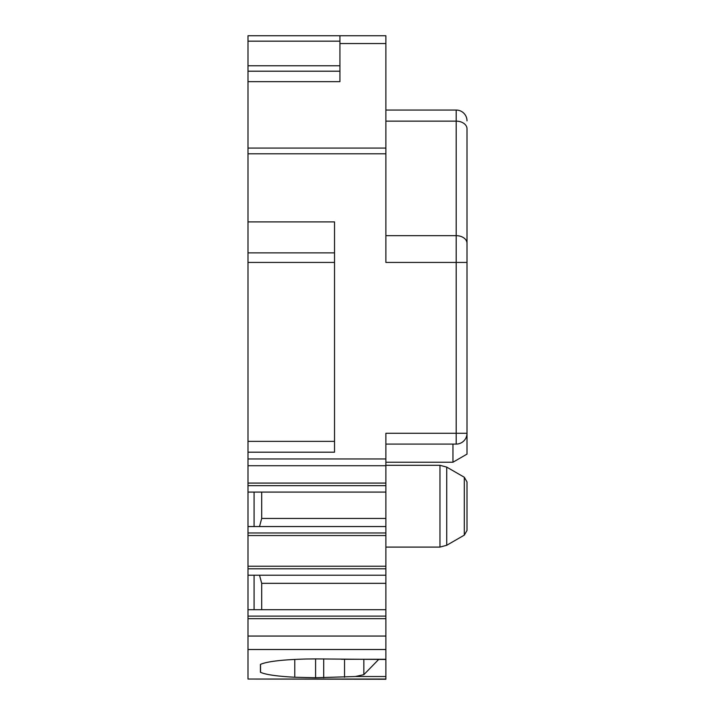<?xml version="1.0" encoding="UTF-8"?>
<svg xmlns="http://www.w3.org/2000/svg" width="715" height="715" viewBox="0 0 715 715"><rect width="100%" height="100%" fill="white"/><g stroke="black" fill="none" stroke-linecap="round" stroke-linejoin="round"><path stroke-width="1.07" d="M452.953 444.087L452.953 462.23L467.002 454.114L467.002 128.789A10.814 7.651 -0 0 0 456.188 121.139L385.886 121.139M385.886 679.036L247.998 679.036L385.886 679.25L385.886 636.055L247.998 636.055L247.998 649.515L385.886 649.515M247.998 679.036L247.998 649.515M385.886 659.48L315.592 658.908L315.592 677.74L355.328 676.524L385.886 676.524M378.646 659.48L363.855 674.656L355.328 676.524M315.592 677.74L294.768 677.239C277.071 676.292 265.658 674.647 260.537 672.315L260.43 664.396L260.43 672.261M315.592 658.908L305.931 659.016C282.461 659.668 267.339 661.438 260.537 664.342L260.43 664.396M385.886 636.055L385.886 618.681L247.998 618.681L247.998 636.055M247.998 618.681L247.998 609.689L385.886 609.689L385.886 616.115L247.998 616.115M385.886 618.681L385.886 616.115M261.69 609.689L261.69 583.333L385.886 583.333L385.886 609.689M385.886 583.333L385.886 575.218L247.998 575.218L247.998 526.553L385.886 526.553L385.886 532.97L247.998 532.97M261.69 583.333L259.518 575.218M385.886 575.218L385.886 566.226L247.998 566.226M385.886 532.97L385.886 566.226M261.69 492.081L261.69 518.438L385.886 518.438L385.886 526.553M261.69 518.438L259.518 526.553M385.886 492.081L385.886 485.655L247.998 485.655L247.998 492.081L385.886 492.081L385.886 518.438M247.998 485.655L247.998 452.193L334.522 452.193L334.522 221.9L247.998 221.9L247.998 81.662L339.929 81.662L339.929 65.78L247.998 65.78L247.998 81.662M385.886 485.655L385.886 483.081L247.998 483.081M467.002 262.432L456.188 262.432L456.188 433.272L385.886 433.272L385.886 465.715L247.998 465.715L385.886 465.715L385.886 483.081M247.998 153.797L385.886 153.797L385.886 262.432L456.188 262.432L456.188 235.664A10.814 7.651 -0 0 1 467.002 243.315L467.002 252.69M385.886 110.056L456.188 110.056A10.814 10.814 0 0 1 467.002 120.871M247.998 575.218L247.998 609.689M254.084 575.218L254.084 609.689M254.084 492.081L254.084 526.553M247.998 492.081L247.998 526.553M334.522 441.378L247.998 441.378L247.998 252.878L334.522 252.878L334.522 221.9M339.929 43.552L385.886 43.552L385.886 35.75L247.998 35.75L247.998 65.78M385.886 43.552L385.886 148.077L247.998 148.077M385.886 153.797L385.886 148.077M247.998 68.336L247.998 71.187L339.929 71.187L339.929 68.336M247.998 441.378L247.998 452.193M247.998 252.878L247.998 221.9M339.929 35.75L339.929 65.78M464.303 477.254L467.002 481.937L467.002 530.45L464.303 535.133L464.303 477.254L446.723 467.11L446.723 545.277L439.966 547.091L439.966 465.295L385.886 465.295M385.886 235.664L456.188 235.664L456.188 110.056M385.886 659.266L341.395 659.266M385.886 568.8L247.998 568.8M385.886 535.544L247.998 535.544M385.886 458.959L247.998 458.959M456.188 444.087L456.188 433.272L467.002 433.272A10.814 10.814 0 0 1 456.188 444.087L385.886 444.087M363.855 659.48L363.855 674.656M334.522 262.432L247.998 262.432M339.929 41.157L247.998 41.157M260.537 672.315L260.537 664.342M294.768 677.239L294.768 659.409M344.532 659.382L344.532 677.239M323.698 658.908L323.698 677.74M385.886 462.23L452.953 462.23M385.886 547.091L439.966 547.091M446.723 467.11L439.966 465.295M464.303 535.133L446.723 545.277"/></g></svg>

